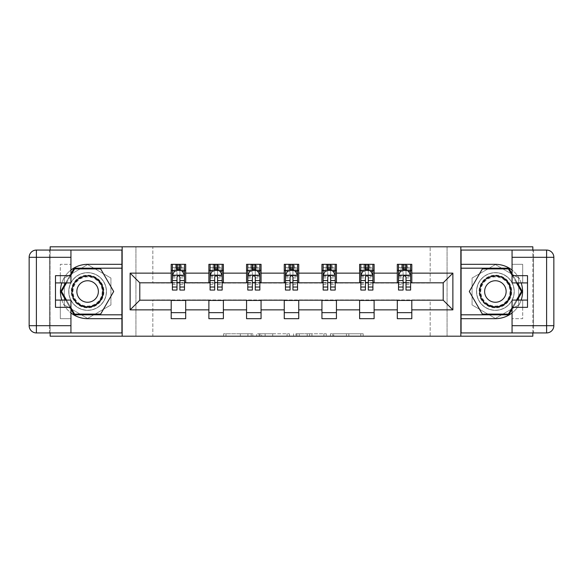<?xml version="1.0" encoding="UTF-8"?>
<svg xmlns="http://www.w3.org/2000/svg" width="583" height="583" viewBox="0 0 583 583"><rect width="100%" height="100%" fill="white"/><g stroke="black" fill="none" stroke-linecap="round" stroke-linejoin="round"><path stroke-width="0.44" stroke-dasharray="2.92 2.19" d="M252.847 336.194L225.993 336.194L252.847 336.194L252.847 333.775L240.342 333.775L240.342 336.194L240.342 333.775L252.847 333.775L252.847 336.194L252.847 333.775L240.342 333.775L240.342 336.194L240.342 333.775L252.847 333.775L225.993 333.775L252.847 333.775M495.39 272.655A18.845 18.845 0 0 0 476.544 291.5A18.845 18.845 0 0 0 495.39 310.345A18.845 18.845 0 0 1 476.544 291.5A18.845 18.845 0 0 1 495.39 272.655A18.845 18.845 0 0 1 514.235 291.5A18.845 18.845 0 0 1 495.39 310.345A18.845 18.845 0 0 0 514.235 291.5A18.845 18.845 0 0 0 495.39 272.655A18.845 18.845 0 0 1 514.235 291.5A18.845 18.845 0 0 1 495.39 310.345A18.845 18.845 0 0 0 514.235 291.5A18.845 18.845 0 0 0 495.39 272.655A18.845 18.845 0 0 0 476.544 291.5A18.845 18.845 0 0 0 495.39 310.345A18.845 18.845 0 0 1 476.544 291.5A18.845 18.845 0 0 1 495.39 272.655M87.61 310.345A18.845 18.845 0 0 1 68.765 291.5A18.845 18.845 0 0 1 87.61 272.655A18.845 18.845 0 0 1 106.456 291.5A18.845 18.845 0 0 1 87.61 310.345A18.845 18.845 0 0 1 68.765 291.5A18.845 18.845 0 0 1 87.61 272.655A18.845 18.845 0 0 1 106.456 291.5A18.845 18.845 0 0 1 87.61 310.345A18.845 18.845 0 0 1 68.765 291.5A18.845 18.845 0 0 1 87.61 272.655A18.845 18.845 0 0 0 68.765 291.5A18.845 18.845 0 0 0 87.61 310.345A18.845 18.845 0 0 0 106.456 291.5A18.845 18.845 0 0 0 87.61 272.655A18.845 18.845 0 0 1 106.456 291.5A18.845 18.845 0 0 1 87.61 310.345M360.797 336.194L332.82 336.194L360.797 336.194L360.797 333.775L348.823 333.775L363.173 333.775L363.173 336.194L363.173 333.775L332.82 333.775L363.173 333.775L363.173 336.194L363.173 333.775L360.797 333.775L360.797 336.194M346.455 336.194L333.767 336.194L346.455 336.194L346.455 333.775L348.823 333.775L346.455 333.775L346.455 336.194L346.455 333.775L333.767 333.775L333.767 336.194L333.767 333.775L346.455 333.775L346.455 336.194M330.444 336.194L332.82 336.194L330.444 336.194L330.444 333.775L332.82 333.775L330.444 333.775L330.444 336.194M223.624 336.194L225.993 336.194L223.624 336.194L223.624 333.775L225.993 333.775L223.624 333.775L223.624 336.194M430.167 336.194L447.074 336.194L447.074 246.806L532.833 246.806L532.833 336.194L447.074 336.194L447.074 246.806L430.167 246.806L430.167 283.046L152.833 283.046L152.833 246.806L430.167 246.806L430.167 283.046L152.833 283.046L152.833 246.806L135.926 246.806L135.926 336.194L50.167 336.194L50.167 246.806L135.926 246.806L135.926 336.194L152.833 336.194L152.833 299.954L430.167 299.954L430.167 336.194L152.833 336.194L152.833 299.954L430.167 299.954L430.167 336.194M289.423 336.194L287.055 336.194L289.423 336.194L289.423 333.775L289.423 336.194M259.071 336.194L287.055 336.194L256.702 336.194L259.071 336.194L259.071 333.775L289.423 333.775L256.702 333.775L256.702 336.194L256.702 333.775L259.071 333.775L259.071 336.194M295.945 336.194L326.298 336.194L293.577 336.194L295.945 336.194L295.945 333.775L326.298 333.775L326.298 336.194L326.298 333.775L311.949 333.775L311.949 336.194M532.833 332.929L532.833 250.071M50.167 250.071L50.167 332.929M171.198 312.641L185.693 312.641L185.693 318.675L171.198 318.675L171.198 300.194L139.789 300.194L139.789 282.806L185.693 282.558L185.693 270.359L171.198 270.359L171.198 264.325L185.693 264.325L185.693 270.359M208.882 312.641L223.376 312.641L223.376 318.675L208.882 318.675L208.882 300.194L171.198 300.442M246.565 312.641L261.06 312.641L261.06 318.675L246.565 318.675L246.565 300.194L208.882 300.442M284.256 312.641L298.744 312.641L298.744 318.675L284.256 318.675L284.256 300.194L246.565 300.442M321.94 312.641L336.435 312.641L336.435 318.675L321.94 318.675L321.94 300.194L284.256 300.442M359.624 312.641L374.118 312.641L374.118 318.675L359.624 318.675L359.624 300.194L321.94 300.442M397.307 312.641L411.802 312.641L411.802 318.675L397.307 318.675L397.307 300.194L359.624 300.442M208.882 264.325L223.376 264.325L223.376 270.359L208.882 270.359L208.882 264.325M246.565 264.325L261.06 264.325L261.06 270.359L246.565 270.359L246.565 264.325M284.256 264.325L298.744 264.325L298.744 270.359L284.256 270.359L284.256 264.325M321.94 264.325L336.435 264.325L336.435 270.359L321.94 270.359L321.94 264.325M359.624 264.325L374.118 264.325L374.118 270.359L359.624 270.359L359.624 264.325M397.307 264.325L411.802 264.325L411.802 270.359L397.307 270.359L397.307 264.325M397.307 300.442L443.211 300.194L443.211 282.806L374.118 282.806L374.118 270.359M374.118 282.558L336.435 282.806L336.435 270.359M336.435 282.558L298.744 282.806L298.744 270.359M298.744 282.558L261.06 282.806L261.06 270.359M261.06 282.558L223.376 282.806L223.376 270.359M223.376 282.558L185.693 282.558M179.892 270.359L184.483 270.359L184.483 264.325L175.425 264.325L175.425 270.359L172.4 270.359L176.992 270.359M171.198 282.558L171.198 270.359M172.4 282.558L176.992 282.558M179.892 282.558L184.483 282.558M185.693 312.641L185.693 300.442M223.376 312.641L223.376 300.442M208.882 282.558L208.882 270.359M217.576 270.359L222.167 270.359L222.167 264.325L213.108 264.325L213.108 270.359L210.091 270.359L214.682 270.359M210.091 282.558L214.682 282.558M217.576 282.558L222.167 282.558M261.06 312.641L261.06 300.442M246.565 282.558L246.565 270.359M255.267 270.359L259.85 270.359L259.85 264.325L250.792 264.325L250.792 270.359L247.775 270.359L252.366 270.359M247.775 282.558L252.366 282.558M255.267 282.558L259.85 282.558M298.744 312.641L298.744 300.442M284.256 282.558L284.256 270.359M292.95 270.359L297.541 270.359L297.541 264.325L288.483 264.325L288.483 270.359L285.459 270.359L290.05 270.359M285.459 282.558L290.05 282.558M292.95 282.558L297.541 282.558M336.435 312.641L336.435 300.442M321.94 282.558L321.94 270.359M330.634 270.359L335.225 270.359L335.225 264.325L326.167 264.325L326.167 270.359L323.15 270.359L327.733 270.359M323.15 282.558L327.733 282.558M330.634 282.558L335.225 282.558M374.118 312.641L374.118 300.442M359.624 282.558L359.624 270.359M368.318 270.359L372.909 270.359L372.909 264.325L363.85 264.325L363.85 270.359L360.833 270.359L365.424 270.359M360.833 282.558L365.424 282.558M368.318 282.558L372.909 282.558M411.802 312.641L411.802 300.442M397.307 282.558L397.307 270.359M411.802 282.558L411.802 270.359M406.008 270.359L410.6 270.359L410.6 264.325L401.534 264.325L401.534 270.359L398.517 270.359L403.108 270.359M398.517 282.558L403.108 282.558M406.008 282.558L410.6 282.558M122.153 336.194L122.153 246.806M87.61 318.42L110.923 304.96L110.923 278.04L87.61 264.58L64.298 278.04L64.298 304.96L87.61 318.42L110.923 304.96L110.923 278.04L87.61 264.58L64.298 278.04L64.298 304.96L87.61 318.42M460.847 246.806L460.847 336.194M518.702 278.04L495.39 264.58L472.077 278.04L472.077 304.96L495.39 318.42L518.702 304.96L518.702 278.04L495.39 264.58L472.077 278.04L472.077 304.96L495.39 318.42L518.702 304.96L518.702 278.04M261.68 336.194L265.119 336.194L261.68 336.194L261.68 333.775L260.025 333.775L260.025 336.194L260.025 333.775L265.119 333.775L261.68 333.775L261.68 336.194M265.119 336.194L272.706 336.194L265.119 336.194L265.119 333.775L272.706 333.775L272.706 336.194L272.706 333.775L265.119 333.775L265.119 336.194M295.945 333.775L309.58 333.775L309.58 336.194L309.58 333.775L307.212 333.775L309.58 333.775L309.58 336.194L309.58 333.775L311.949 333.775M296.893 333.775L296.893 336.194L296.893 333.775M293.577 333.775L293.577 336.194L293.577 333.775M184.483 290.05L184.483 267.466L184.483 270.359L172.4 270.359L172.4 267.466L176.992 267.466L176.992 264.325L184.483 264.325M172.4 275.314L172.4 286.909L172.4 275.314L174.82 270.483L182.064 270.483L184.483 275.314L184.483 286.909L184.483 275.314M172.4 270.359L172.4 264.325L176.992 264.325M172.4 290.05L172.4 267.466L184.483 267.466L179.892 267.466L179.892 264.325M176.992 290.05L176.992 276.531L172.4 276.531M172.4 275.686L176.992 275.686L176.992 286.909L176.992 277.129C177.961 275.3 178.923 275.3 179.892 277.129L179.892 286.909L179.892 275.686L184.483 275.686M177.232 266.132L179.651 266.132L179.651 268.552L177.232 268.552L177.232 266.132L176.27 265.17L180.621 265.17L176.27 265.17L176.27 269.514L180.621 269.514L180.621 265.17L180.621 269.514L176.27 269.514L176.27 265.17L175.425 264.325L172.4 264.325M176.992 267.466L176.992 276.531M184.483 276.531L179.892 276.531L179.892 267.466M176.992 275.686L176.992 270.483M179.892 270.483L179.892 275.686M179.892 276.531L179.892 290.05M184.483 270.359L181.466 270.359L181.466 264.325L179.651 266.132M179.651 268.552L181.466 270.359L175.425 270.359L177.232 268.552M95.765 277.377A16.309 16.309 0 0 0 73.487 283.345A16.309 16.309 0 0 0 79.456 305.623A16.309 16.309 0 0 0 101.733 299.655A16.309 16.309 0 0 0 95.765 277.377M80.06 304.574A15.1 15.1 0 0 1 74.537 283.95A15.1 15.1 0 0 1 95.16 278.426A15.1 15.1 0 0 0 74.537 283.95A15.1 15.1 0 0 0 80.06 304.574A15.1 15.1 0 0 0 100.684 299.05A15.1 15.1 0 0 0 95.16 278.426A15.1 15.1 0 0 1 100.684 299.05A15.1 15.1 0 0 1 80.06 304.574A15.1 15.1 0 0 0 100.684 299.05A15.1 15.1 0 0 0 95.16 278.426M82.239 300.813A10.749 10.749 0 0 1 78.304 286.122A10.749 10.749 0 0 1 92.989 282.187A10.749 10.749 0 0 1 96.924 296.878A10.749 10.749 0 0 1 82.239 300.813M96.975 275.285A18.722 18.722 0 0 1 103.825 300.864A18.722 18.722 0 0 1 78.253 307.715A18.722 18.722 0 0 1 71.396 282.136A18.722 18.722 0 0 1 96.975 275.285A18.722 18.722 0 0 1 103.825 300.864A18.722 18.722 0 0 1 78.253 307.715A18.722 18.722 0 0 1 71.396 282.136A18.722 18.722 0 0 1 96.975 275.285M100.655 314.084L74.573 314.084L61.528 291.5L74.573 268.916L100.655 268.916L113.692 291.5L100.655 314.084M70.944 307.802L66.484 300.077M66.484 282.923L70.944 275.198M503.544 277.377A16.309 16.309 0 0 0 481.267 283.345A16.309 16.309 0 0 0 487.235 305.623A16.309 16.309 0 0 0 509.513 299.655A16.309 16.309 0 0 0 503.544 277.377M487.84 304.574A15.1 15.1 0 0 1 482.316 283.95A15.1 15.1 0 0 1 502.94 278.426A15.1 15.1 0 0 0 482.316 283.95A15.1 15.1 0 0 0 487.84 304.574A15.1 15.1 0 0 0 508.463 299.05A15.1 15.1 0 0 0 502.94 278.426A15.1 15.1 0 0 1 508.463 299.05A15.1 15.1 0 0 1 487.84 304.574A15.1 15.1 0 0 0 508.463 299.05A15.1 15.1 0 0 0 502.94 278.426M490.012 300.813A10.749 10.749 0 0 1 486.076 286.122A10.749 10.749 0 0 1 500.761 282.187A10.749 10.749 0 0 1 504.696 296.878A10.749 10.749 0 0 1 490.012 300.813M504.747 275.285A18.722 18.722 0 0 1 511.604 300.864A18.722 18.722 0 0 1 486.025 307.715A18.722 18.722 0 0 1 479.175 282.136A18.722 18.722 0 0 1 504.747 275.285A18.722 18.722 0 0 1 511.604 300.864A18.722 18.722 0 0 1 486.025 307.715A18.722 18.722 0 0 1 479.175 282.136A18.722 18.722 0 0 1 504.747 275.285M508.427 314.084L482.345 314.084L469.308 291.5L482.345 268.916L508.427 268.916L521.472 291.5L508.427 314.084M512.056 275.198L516.516 282.923M516.516 300.077L512.056 307.802M70.944 270.038A27.175 27.175 0 0 0 61.82 282.923M61.82 300.077A27.175 27.175 0 0 0 70.944 312.962M70.944 250.071L70.944 275.679L60.311 275.679L60.311 282.923L60.311 264.325L70.944 264.325L60.311 264.325L60.311 275.679M55.48 307.321L55.48 282.923L70.944 282.923L70.944 275.679M55.48 300.077L60.311 300.077L60.311 318.675L60.311 300.077L70.944 300.077L70.944 332.929M60.311 318.675L70.944 318.675L60.311 318.675M49.446 257.314L49.446 250.071L121.913 250.071L121.913 332.929L49.446 332.929L49.446 325.686L36.394 325.686L36.394 257.314L49.446 257.314L49.446 325.686M29.15 257.314L29.15 325.686A7.244 7.244 0 0 0 36.394 332.929L49.446 332.929L49.446 250.071L36.394 250.071L36.394 257.314L29.15 257.314A7.244 7.244 0 0 1 36.394 250.071A7.244 7.244 0 0 0 29.15 257.314M55.48 282.923L55.48 275.679M121.913 318.675L87.61 318.675A27.175 27.175 0 0 1 60.435 291.5A27.175 27.175 0 0 1 87.61 264.325L121.913 264.325M65.646 300.077L70.944 309.252M70.944 273.748L65.646 282.923M121.913 268.187L74.15 268.187L60.69 291.5L74.15 314.813L121.913 314.813M512.056 312.962A27.175 27.175 0 0 0 521.18 300.077M521.18 282.923A27.175 27.175 0 0 0 512.056 270.038M512.056 332.929L512.056 307.321L522.689 307.321L522.689 300.077L522.689 318.675L512.056 318.675L522.689 318.675L522.689 307.321M527.52 275.679L527.52 300.077L512.056 300.077L512.056 307.321M527.52 282.923L522.689 282.923L522.689 264.325L522.689 282.923L512.056 282.923L512.056 250.071M522.689 264.325L512.056 264.325L522.689 264.325M533.554 325.686L533.554 332.929L461.087 332.929L461.087 250.071L533.554 250.071L533.554 257.314L546.606 257.314L546.606 325.686L533.554 325.686L533.554 257.314M553.85 325.686L553.85 257.314A7.244 7.244 0 0 0 546.606 250.071L533.554 250.071L533.554 332.929L546.606 332.929L546.606 325.686L553.85 325.686A7.244 7.244 0 0 1 546.606 332.929A7.244 7.244 0 0 0 553.85 325.686M527.52 300.077L527.52 307.321M461.087 264.325L495.39 264.325A27.175 27.175 0 0 1 522.565 291.5A27.175 27.175 0 0 1 495.39 318.675L461.087 318.675M517.354 282.923L512.056 273.748M512.056 309.252L517.354 300.077M461.087 314.813L508.85 314.813L522.31 291.5L508.85 268.187L461.087 268.187M222.167 290.05L222.167 267.466L222.167 270.359L210.091 270.359L210.091 267.466L214.682 267.466L214.682 264.325L222.167 264.325M210.091 275.314L210.091 286.909L210.091 275.314L212.504 270.483L219.755 270.483L222.167 275.314L222.167 286.909L222.167 275.314M210.091 270.359L210.091 264.325L214.682 264.325M210.091 290.05L210.091 267.466L222.167 267.466L217.576 267.466L217.576 264.325M214.682 290.05L214.682 276.531L210.091 276.531M210.091 275.686L214.682 275.686L214.682 286.909L214.682 277.129C215.644 275.3 216.606 275.3 217.576 277.129L217.576 286.909L217.576 275.686L222.167 275.686M214.923 266.132L217.335 266.132L217.335 268.552L214.923 268.552L214.923 266.132L213.954 265.17L218.304 265.17L213.954 265.17L213.954 269.514L218.304 269.514L218.304 265.17L218.304 269.514L213.954 269.514L213.954 265.17L213.108 264.325L210.091 264.325M214.682 267.466L214.682 276.531M222.167 276.531L217.576 276.531L217.576 267.466M214.682 275.686L214.682 270.483M217.576 270.483L217.576 275.686M217.576 276.531L217.576 290.05M222.167 270.359L219.15 270.359L219.15 264.325L217.335 266.132M217.335 268.552L219.15 270.359L213.108 270.359L214.923 268.552M259.85 290.05L259.85 267.466L259.85 270.359L247.775 270.359L247.775 267.466L252.366 267.466L252.366 264.325L259.85 264.325M247.775 275.314L247.775 286.909L247.775 275.314L250.187 270.483L257.438 270.483L259.85 275.314L259.85 286.909L259.85 275.314M247.775 270.359L247.775 264.325L252.366 264.325M247.775 290.05L247.775 267.466L259.85 267.466L255.267 267.466L255.267 264.325M252.366 290.05L252.366 276.531L247.775 276.531M247.775 275.686L252.366 275.686L252.366 286.909L252.366 277.129C253.328 275.3 254.297 275.3 255.267 277.129L255.267 286.909L255.267 275.686L259.85 275.686M252.607 266.132L255.019 266.132L255.019 268.552L252.607 268.552L252.607 266.132L251.637 265.17L255.988 265.17L251.637 265.17L251.637 269.514L255.988 269.514L255.988 265.17L255.988 269.514L251.637 269.514L251.637 265.17L250.792 264.325L247.775 264.325M252.366 267.466L252.366 276.531M259.85 276.531L255.267 276.531L255.267 267.466M252.366 275.686L252.366 270.483M255.267 270.483L255.267 275.686M255.267 276.531L255.267 290.05M259.85 270.359L256.833 270.359L256.833 264.325L255.019 266.132M255.019 268.552L256.833 270.359L250.792 270.359L252.607 268.552M297.541 290.05L297.541 267.466L297.541 270.359L285.459 270.359L285.459 267.466L290.05 267.466L290.05 264.325L297.541 264.325M285.459 275.314L285.459 286.909L285.459 275.314L287.878 270.483L295.122 270.483L297.541 275.314L297.541 286.909L297.541 275.314M285.459 270.359L285.459 264.325L290.05 264.325M285.459 290.05L285.459 267.466L297.541 267.466L292.95 267.466L292.95 264.325M290.05 290.05L290.05 276.531L285.459 276.531M285.459 275.686L290.05 275.686L290.05 286.909L290.05 277.129C291.012 275.3 291.981 275.3 292.95 277.129L292.95 286.909L292.95 275.686L297.541 275.686M290.29 266.132L292.71 266.132L292.71 268.552L290.29 268.552L290.29 266.132L289.328 265.17L293.672 265.17L289.328 265.17L289.328 269.514L293.672 269.514L293.672 265.17L293.672 269.514L289.328 269.514L289.328 265.17L288.483 264.325L285.459 264.325M290.05 267.466L290.05 276.531M297.541 276.531L292.95 276.531L292.95 267.466M290.05 275.686L290.05 270.483M292.95 270.483L292.95 275.686M292.95 276.531L292.95 290.05M297.541 270.359L294.517 270.359L294.517 264.325L292.71 266.132M292.71 268.552L294.517 270.359L288.483 270.359L290.29 268.552M335.225 290.05L335.225 267.466L335.225 270.359L323.15 270.359L323.15 267.466L327.733 267.466L327.733 264.325L335.225 264.325M323.15 275.314L323.15 286.909L323.15 275.314L325.562 270.483L332.813 270.483L335.225 275.314L335.225 286.909L335.225 275.314M323.15 270.359L323.15 264.325L327.733 264.325M323.15 290.05L323.15 267.466L335.225 267.466L330.634 267.466L330.634 264.325M327.733 290.05L327.733 276.531L323.15 276.531M323.15 275.686L327.733 275.686L327.733 286.909L327.733 277.129C328.703 275.3 329.665 275.3 330.634 277.129L330.634 286.909L330.634 275.686L335.225 275.686M327.981 266.132L330.393 266.132L330.393 268.552L327.981 268.552L327.981 266.132L327.012 265.17L331.363 265.17L327.012 265.17L327.012 269.514L331.363 269.514L331.363 265.17L331.363 269.514L327.012 269.514L327.012 265.17L326.167 264.325L323.15 264.325M327.733 267.466L327.733 276.531M335.225 276.531L330.634 276.531L330.634 267.466M327.733 275.686L327.733 270.483M330.634 270.483L330.634 275.686M330.634 276.531L330.634 290.05M335.225 270.359L332.208 270.359L332.208 264.325L330.393 266.132M330.393 268.552L332.208 270.359L326.167 270.359L327.981 268.552M372.909 290.05L372.909 267.466L372.909 270.359L360.833 270.359L360.833 267.466L365.424 267.466L365.424 264.325L372.909 264.325M360.833 275.314L360.833 286.909L360.833 275.314L363.245 270.483L370.496 270.483L372.909 275.314L372.909 286.909L372.909 275.314M360.833 270.359L360.833 264.325L365.424 264.325M360.833 290.05L360.833 267.466L372.909 267.466L368.318 267.466L368.318 264.325M365.424 290.05L365.424 276.531L360.833 276.531M360.833 275.686L365.424 275.686L365.424 286.909L365.424 277.129C366.386 275.3 367.356 275.3 368.318 277.129L368.318 286.909L368.318 275.686L372.909 275.686M365.665 266.132L368.077 266.132L368.077 268.552L365.665 268.552L365.665 266.132L364.696 265.17L369.046 265.17L364.696 265.17L364.696 269.514L369.046 269.514L369.046 265.17L369.046 269.514L364.696 269.514L364.696 265.17L363.85 264.325L360.833 264.325M365.424 267.466L365.424 276.531M372.909 276.531L368.318 276.531L368.318 267.466M365.424 275.686L365.424 270.483M368.318 270.483L368.318 275.686M368.318 276.531L368.318 290.05M372.909 270.359L369.892 270.359L369.892 264.325L368.077 266.132M368.077 268.552L369.892 270.359L363.85 270.359L365.665 268.552M410.6 290.05L410.6 267.466L410.6 270.359L398.517 270.359L398.517 267.466L403.108 267.466L403.108 264.325L410.6 264.325M398.517 275.314L398.517 286.909L398.517 275.314L400.936 270.483L408.18 270.483L410.6 275.314L410.6 286.909L410.6 275.314M398.517 270.359L398.517 264.325L403.108 264.325M398.517 290.05L398.517 267.466L410.6 267.466L406.008 267.466L406.008 264.325M403.108 290.05L403.108 276.531L398.517 276.531M398.517 275.686L403.108 275.686L403.108 286.909L403.108 277.129C404.07 275.3 405.039 275.3 406.008 277.129L406.008 286.909L406.008 275.686L410.6 275.686M403.349 266.132L405.768 266.132L405.768 268.552L403.349 268.552L403.349 266.132L402.379 265.17L406.73 265.17L402.379 265.17L402.379 269.514L406.73 269.514L406.73 265.17L406.73 269.514L402.379 269.514L402.379 265.17L401.534 264.325L398.517 264.325M403.108 267.466L403.108 276.531M410.6 276.531L406.008 276.531L406.008 267.466M403.108 275.686L403.108 270.483M406.008 270.483L406.008 275.686M406.008 276.531L406.008 290.05M410.6 270.359L407.575 270.359L407.575 264.325L405.768 266.132M405.768 268.552L407.575 270.359L401.534 270.359L403.349 268.552M251.193 333.775L251.193 336.194L251.193 333.775M247.928 333.775L247.928 336.194L247.928 333.775M225.993 333.775L225.993 336.194L225.993 333.775M287.055 333.775L287.055 336.194L287.055 333.775M323.929 333.775L323.929 336.194L323.929 333.775M307.212 333.775L307.212 336.194L307.212 333.775M299.268 333.775L299.268 336.194L299.268 333.775M348.823 333.775L348.823 336.194L348.823 333.775M332.82 333.775L332.82 336.194L332.82 333.775M172.466 275.191L184.425 275.191M172.4 284.395L176.992 284.395M176.992 271.62L172.4 271.62M184.483 271.62L179.892 271.62M174.674 270.774L176.992 270.774M179.892 270.774L182.209 270.774M179.892 284.395L184.483 284.395M172.4 277.923L176.992 277.923M179.892 277.923L184.483 277.923M184.483 269.003L179.892 269.003M176.992 269.003L172.4 269.003M80.308 304.144A14.604 14.604 0 0 1 74.967 284.198A14.604 14.604 0 0 1 94.912 278.856A14.604 14.604 0 0 1 100.254 298.802A14.604 14.604 0 0 1 80.308 304.144M488.088 304.144A14.604 14.604 0 0 1 482.746 284.198A14.604 14.604 0 0 1 502.692 278.856A14.604 14.604 0 0 1 508.033 298.802A14.604 14.604 0 0 1 488.088 304.144M60.311 307.321L70.944 307.321M36.394 332.929A7.244 7.244 0 0 1 29.15 325.686L36.394 325.686L36.394 332.929M522.689 275.679L512.056 275.679M546.606 250.071A7.244 7.244 0 0 1 553.85 257.314L546.606 257.314L546.606 250.071M210.15 275.191L222.108 275.191M210.091 284.395L214.682 284.395M214.682 271.62L210.091 271.62M222.167 271.62L217.576 271.62M212.358 270.774L214.682 270.774M217.576 270.774L219.9 270.774M217.576 284.395L222.167 284.395M210.091 277.923L214.682 277.923M217.576 277.923L222.167 277.923M222.167 269.003L217.576 269.003M214.682 269.003L210.091 269.003M247.833 275.191L259.792 275.191M247.775 284.395L252.366 284.395M252.366 271.62L247.775 271.62M259.85 271.62L255.267 271.62M250.049 270.774L252.366 270.774M255.267 270.774L257.584 270.774M255.267 284.395L259.85 284.395M247.775 277.923L252.366 277.923M255.267 277.923L259.85 277.923M259.85 269.003L255.267 269.003M252.366 269.003L247.775 269.003M285.524 275.191L297.476 275.191M285.459 284.395L290.05 284.395M290.05 271.62L285.459 271.62M297.541 271.62L292.95 271.62M287.732 270.774L290.05 270.774M292.95 270.774L295.268 270.774M292.95 284.395L297.541 284.395M285.459 277.923L290.05 277.923M292.95 277.923L297.541 277.923M297.541 269.003L292.95 269.003M290.05 269.003L285.459 269.003M323.208 275.191L335.167 275.191M323.15 284.395L327.733 284.395M327.733 271.62L323.15 271.62M335.225 271.62L330.634 271.62M325.416 270.774L327.733 270.774M330.634 270.774L332.951 270.774M330.634 284.395L335.225 284.395M323.15 277.923L327.733 277.923M330.634 277.923L335.225 277.923M335.225 269.003L330.634 269.003M327.733 269.003L323.15 269.003M360.892 275.191L372.85 275.191M360.833 284.395L365.424 284.395M365.424 271.62L360.833 271.62M372.909 271.62L368.318 271.62M363.1 270.774L365.424 270.774M368.318 270.774L370.642 270.774M368.318 284.395L372.909 284.395M360.833 277.923L365.424 277.923M368.318 277.923L372.909 277.923M372.909 269.003L368.318 269.003M365.424 269.003L360.833 269.003M398.575 275.191L410.534 275.191M398.517 284.395L403.108 284.395M403.108 271.62L398.517 271.62M410.6 271.62L406.008 271.62M400.791 270.774L403.108 270.774M406.008 270.774L408.326 270.774M406.008 284.395L410.6 284.395M398.517 277.923L403.108 277.923M406.008 277.923L410.6 277.923M410.6 269.003L406.008 269.003M403.108 269.003L398.517 269.003M172.4 286.909L176.992 286.909M179.892 286.909L184.483 286.909M210.091 286.909L214.682 286.909M217.576 286.909L222.167 286.909M247.775 286.909L252.366 286.909M255.267 286.909L259.85 286.909M285.459 286.909L290.05 286.909M292.95 286.909L297.541 286.909M323.15 286.909L327.733 286.909M330.634 286.909L335.225 286.909M360.833 286.909L365.424 286.909M368.318 286.909L372.909 286.909M398.517 286.909L403.108 286.909M406.008 286.909L410.6 286.909"/><path stroke-width="0.87" d="M50.167 332.929L50.167 336.194L532.833 336.194L532.833 332.929M532.833 250.071L532.833 246.806L460.847 246.806L460.847 336.194M460.847 246.806L50.167 246.806L50.167 250.071M122.153 336.194L122.153 246.806M411.802 273.143L411.802 264.325L397.307 264.325L397.307 273.143L374.118 273.143L374.118 264.325L359.624 264.325L359.624 273.143L336.435 273.143L336.435 264.325L321.94 264.325L321.94 273.143L298.744 273.143L298.744 264.325L284.256 264.325L284.256 273.143L261.06 273.143L261.06 264.325L246.565 264.325L246.565 273.143L223.376 273.143L223.376 264.325L208.882 264.325L208.882 273.143L185.693 273.143L185.693 264.325L171.198 264.325L171.198 273.143L130.126 273.143L130.126 309.857L139.789 300.194L171.198 300.194L171.198 318.675L185.693 318.675L185.693 300.194L208.882 300.194L208.882 318.675L223.376 318.675L223.376 300.194L246.565 300.194L246.565 318.675L261.06 318.675L261.06 300.194L284.256 300.194L284.256 318.675L298.744 318.675L298.744 300.194L321.94 300.194L321.94 318.675L336.435 318.675L336.435 300.194L359.624 300.194L359.624 318.675L374.118 318.675L374.118 300.194L397.307 300.194L397.307 318.675L411.802 318.675L411.802 300.194L443.211 300.194L443.211 282.806L411.802 282.806L411.802 273.143L452.874 273.143L452.874 309.857L411.802 309.857M397.307 309.857L374.118 309.857M359.624 309.857L336.435 309.857M321.94 309.857L298.744 309.857M284.256 309.857L261.06 309.857M246.565 309.857L223.376 309.857M208.882 309.857L185.693 309.857M171.198 309.857L130.126 309.857M397.307 273.143L397.307 282.806L374.118 282.806L374.118 273.143M359.624 273.143L359.624 282.806L336.435 282.806L336.435 273.143M321.94 273.143L321.94 282.806L298.744 282.806L298.744 273.143M284.256 273.143L284.256 282.806L261.06 282.806L261.06 273.143M246.565 273.143L246.565 282.806L223.376 282.806L223.376 273.143M208.882 273.143L208.882 282.806L185.693 282.806L185.693 273.143M171.198 273.143L171.198 282.806L139.789 282.806L130.126 273.143M139.789 282.806L139.789 300.194M452.874 309.857L443.211 300.194M443.211 282.806L452.874 273.143M171.198 270.359L172.4 270.359M176.992 270.359L179.892 270.359M184.483 270.359L185.693 270.359M171.198 282.558L172.4 282.558M176.992 282.558L179.892 282.558M184.483 282.558L185.693 282.558M171.198 300.442L185.693 300.442M171.198 312.641L185.693 312.641M208.882 300.442L223.376 300.442M208.882 312.641L223.376 312.641M208.882 270.359L210.091 270.359M214.682 270.359L217.576 270.359M222.167 270.359L223.376 270.359M208.882 282.558L210.091 282.558M214.682 282.558L217.576 282.558M222.167 282.558L223.376 282.558M246.565 300.442L261.06 300.442M246.565 312.641L261.06 312.641M246.565 270.359L247.775 270.359M252.366 270.359L255.267 270.359M259.85 270.359L261.06 270.359M246.565 282.558L247.775 282.558M252.366 282.558L255.267 282.558M259.85 282.558L261.06 282.558M284.256 300.442L298.744 300.442M284.256 312.641L298.744 312.641M284.256 270.359L285.459 270.359M290.05 270.359L292.95 270.359M297.541 270.359L298.744 270.359M284.256 282.558L285.459 282.558M290.05 282.558L292.95 282.558M297.541 282.558L298.744 282.558M321.94 300.442L336.435 300.442M321.94 312.641L336.435 312.641M321.94 270.359L323.15 270.359M327.733 270.359L330.634 270.359M335.225 270.359L336.435 270.359M321.94 282.558L323.15 282.558M327.733 282.558L330.634 282.558M335.225 282.558L336.435 282.558M359.624 300.442L374.118 300.442M359.624 312.641L374.118 312.641M359.624 270.359L360.833 270.359M365.424 270.359L368.318 270.359M372.909 270.359L374.118 270.359M359.624 282.558L360.833 282.558M365.424 282.558L368.318 282.558M372.909 282.558L374.118 282.558M397.307 300.442L411.802 300.442M397.307 312.641L411.802 312.641M397.307 270.359L398.517 270.359M403.108 270.359L406.008 270.359M410.6 270.359L411.802 270.359M397.307 282.558L398.517 282.558M403.108 282.558L406.008 282.558M410.6 282.558L411.802 282.558M179.892 267.466L176.992 267.466M184.483 287.025L179.892 287.025L179.892 290.05L184.483 290.05L184.483 275.314L182.064 270.483L174.82 270.483L172.4 275.314L172.4 290.05L176.992 290.05L176.992 287.025L172.4 287.025M172.4 275.314L172.4 264.325M184.483 275.314L184.483 264.325M176.992 270.483L176.992 264.325M179.892 264.325L179.892 270.483M179.892 287.025L179.892 277.129C178.93 275.263 177.961 275.263 176.992 277.129L176.992 287.025M95.459 277.902A15.705 15.705 0 0 0 74.012 283.651A15.705 15.705 0 0 0 79.762 305.098A15.705 15.705 0 0 0 101.209 299.349A15.705 15.705 0 0 0 95.459 277.902M92.989 282.187A10.749 10.749 0 0 0 78.304 286.122A10.749 10.749 0 0 0 82.239 300.813A10.749 10.749 0 0 0 96.924 296.878A10.749 10.749 0 0 0 92.989 282.187M70.944 275.198L74.573 268.916L100.655 268.916L113.692 291.5L100.655 314.084L74.573 314.084L70.944 307.802M66.484 300.077L61.528 291.5L66.484 282.923M503.238 277.902A15.705 15.705 0 0 0 481.791 283.651A15.705 15.705 0 0 0 487.541 305.098A15.705 15.705 0 0 0 508.988 299.349A15.705 15.705 0 0 0 503.238 277.902M500.761 282.187A10.749 10.749 0 0 0 486.076 286.122A10.749 10.749 0 0 0 490.012 300.813A10.749 10.749 0 0 0 504.696 296.878A10.749 10.749 0 0 0 500.761 282.187M512.056 307.802L508.427 314.084L482.345 314.084L469.308 291.5L482.345 268.916L508.427 268.916L512.056 275.198M516.516 282.923L521.472 291.5L516.516 300.077M70.944 312.962A27.175 27.175 0 0 0 87.61 318.675L121.913 318.675L121.913 332.929L36.394 332.929A7.244 7.244 0 0 1 29.15 325.686L29.15 257.314A7.244 7.244 0 0 1 36.394 250.071L70.944 250.071L70.944 282.923L55.48 282.923M70.944 250.071L121.913 250.071L121.913 264.325L87.61 264.325A27.175 27.175 0 0 0 70.944 270.038M61.82 282.923A27.175 27.175 0 0 0 61.82 300.077M121.913 318.675L121.913 264.325M55.48 300.077L70.944 300.077L70.944 332.929M70.944 275.679L55.48 275.679L55.48 307.321L70.944 307.321M121.913 268.187L74.15 268.187L70.944 273.748M70.944 309.252L74.15 314.813L121.913 314.813M65.646 282.923L60.69 291.5L65.646 300.077M512.056 270.038A27.175 27.175 0 0 0 495.39 264.325L461.087 264.325L461.087 250.071L546.606 250.071A7.244 7.244 0 0 1 553.85 257.314L553.85 325.686A7.244 7.244 0 0 1 546.606 332.929L512.056 332.929L512.056 300.077L527.52 300.077M512.056 332.929L461.087 332.929L461.087 318.675L495.39 318.675A27.175 27.175 0 0 0 512.056 312.962M521.18 300.077A27.175 27.175 0 0 0 521.18 282.923M461.087 264.325L461.087 318.675M527.52 282.923L512.056 282.923L512.056 250.071M512.056 307.321L527.52 307.321L527.52 275.679L512.056 275.679M461.087 314.813L508.85 314.813L512.056 309.252M512.056 273.748L508.85 268.187L461.087 268.187M517.354 300.077L522.31 291.5L517.354 282.923M217.576 267.466L214.682 267.466M222.167 287.025L217.576 287.025L217.576 290.05L222.167 290.05L222.167 275.314L219.755 270.483L212.504 270.483L210.091 275.314L210.091 290.05L214.682 290.05L214.682 287.025L210.091 287.025M210.091 275.314L210.091 264.325M222.167 275.314L222.167 264.325M214.682 270.483L214.682 264.325M217.576 264.325L217.576 270.483M217.576 287.025L217.576 277.129C216.614 275.263 215.644 275.263 214.682 277.129L214.682 287.025M255.267 267.466L252.366 267.466M259.85 287.025L255.267 287.025L255.267 290.05L259.85 290.05L259.85 275.314L257.438 270.483L250.187 270.483L247.775 275.314L247.775 290.05L252.366 290.05L252.366 287.025L247.775 287.025M247.775 275.314L247.775 264.325M259.85 275.314L259.85 264.325M252.366 270.483L252.366 264.325M255.267 264.325L255.267 270.483M255.267 287.025L255.267 277.129C254.297 275.263 253.335 275.263 252.366 277.129L252.366 287.025M292.95 267.466L290.05 267.466M297.541 287.025L292.95 287.025L292.95 290.05L297.541 290.05L297.541 275.314L295.122 270.483L287.878 270.483L285.459 275.314L285.459 290.05L290.05 290.05L290.05 287.025L285.459 287.025M285.459 275.314L285.459 264.325M297.541 275.314L297.541 264.325M290.05 270.483L290.05 264.325M292.95 264.325L292.95 270.483M292.95 287.025L292.95 277.129C291.981 275.263 291.019 275.263 290.05 277.129L290.05 287.025M330.634 267.466L327.733 267.466M335.225 287.025L330.634 287.025L330.634 290.05L335.225 290.05L335.225 275.314L332.813 270.483L325.562 270.483L323.15 275.314L323.15 290.05L327.733 290.05L327.733 287.025L323.15 287.025M323.15 275.314L323.15 264.325M335.225 275.314L335.225 264.325M327.733 270.483L327.733 264.325M330.634 264.325L330.634 270.483M330.634 287.025L330.634 277.129C329.672 275.263 328.703 275.263 327.733 277.129L327.733 287.025M368.318 267.466L365.424 267.466M372.909 287.025L368.318 287.025L368.318 290.05L372.909 290.05L372.909 275.314L370.496 270.483L363.245 270.483L360.833 275.314L360.833 290.05L365.424 290.05L365.424 287.025L360.833 287.025M360.833 275.314L360.833 264.325M372.909 275.314L372.909 264.325M365.424 270.483L365.424 264.325M368.318 264.325L368.318 270.483M368.318 287.025L368.318 277.129C367.356 275.263 366.386 275.263 365.424 277.129L365.424 287.025M406.008 267.466L403.108 267.466M410.6 287.025L406.008 287.025L406.008 290.05L410.6 290.05L410.6 275.314L408.18 270.483L400.936 270.483L398.517 275.314L398.517 290.05L403.108 290.05L403.108 287.025L398.517 287.025M398.517 275.314L398.517 264.325M410.6 275.314L410.6 264.325M403.108 270.483L403.108 264.325M406.008 264.325L406.008 270.483M406.008 287.025L406.008 277.129C405.039 275.263 404.077 275.263 403.108 277.129L403.108 287.025M184.425 275.191L172.466 275.191M172.4 270.774L174.674 270.774M182.209 270.774L184.483 270.774M176.992 280.547L172.4 280.547M184.483 280.547L179.892 280.547M179.892 269.003L176.992 269.003M70.944 257.314L36.394 257.314L36.394 325.686L70.944 325.686M29.15 257.314L36.394 257.314L36.394 250.071M36.394 332.929L36.394 325.686L29.15 325.686M512.056 325.686L546.606 325.686L546.606 257.314L512.056 257.314M553.85 325.686L546.606 325.686L546.606 332.929M546.606 250.071L546.606 257.314L553.85 257.314M222.108 275.191L210.15 275.191M210.091 270.774L212.358 270.774M219.9 270.774L222.167 270.774M214.682 280.547L210.091 280.547M222.167 280.547L217.576 280.547M217.576 269.003L214.682 269.003M259.792 275.191L247.833 275.191M247.775 270.774L250.049 270.774M257.584 270.774L259.85 270.774M252.366 280.547L247.775 280.547M259.85 280.547L255.267 280.547M255.267 269.003L252.366 269.003M297.476 275.191L285.524 275.191M285.459 270.774L287.732 270.774M295.268 270.774L297.541 270.774M290.05 280.547L285.459 280.547M297.541 280.547L292.95 280.547M292.95 269.003L290.05 269.003M335.167 275.191L323.208 275.191M323.15 270.774L325.416 270.774M332.951 270.774L335.225 270.774M327.733 280.547L323.15 280.547M335.225 280.547L330.634 280.547M330.634 269.003L327.733 269.003M372.85 275.191L360.892 275.191M360.833 270.774L363.1 270.774M370.642 270.774L372.909 270.774M365.424 280.547L360.833 280.547M372.909 280.547L368.318 280.547M368.318 269.003L365.424 269.003M410.534 275.191L398.575 275.191M398.517 270.774L400.791 270.774M408.326 270.774L410.6 270.774M403.108 280.547L398.517 280.547M410.6 280.547L406.008 280.547M406.008 269.003L403.108 269.003"/></g></svg>
